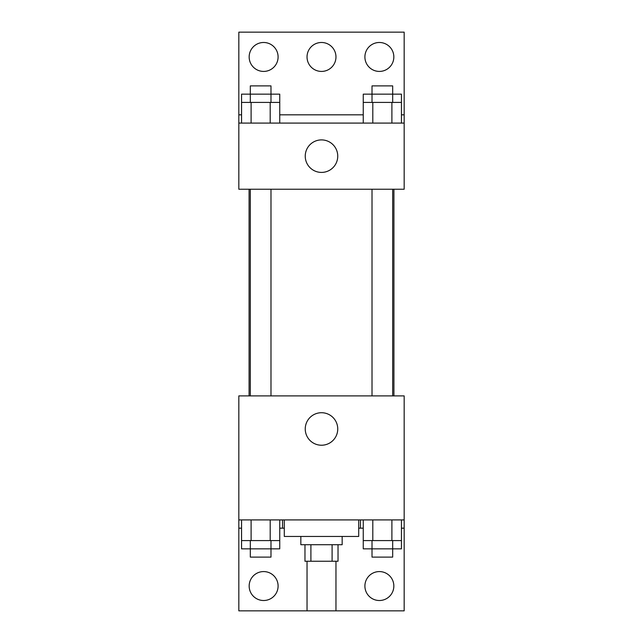 <?xml version="1.0" encoding="UTF-8"?>
<svg xmlns="http://www.w3.org/2000/svg" width="643" height="643" viewBox="0 0 643 643"><rect width="100%" height="100%" fill="white"/><g stroke="black" fill="none" stroke-linecap="round" stroke-linejoin="round"><path stroke-width="0.96" d="M307.032 561.251L307.032 610.85L335.967 610.85L335.967 561.251M332.101 544.709L332.101 561.251L304.967 561.251L304.967 544.709M332.101 561.251L338.033 561.251L338.033 544.709M342.164 536.447L342.164 544.709L300.836 544.709L300.836 536.447M310.899 544.709L310.899 561.251M284.294 519.914L284.294 536.447L358.706 536.447L358.706 519.914M238.826 519.914L238.826 395.903L404.174 395.903L404.174 519.914L238.826 519.914L238.826 610.85L404.174 610.85L404.174 528.176L401.441 528.176M404.174 519.914L404.174 528.176M305.24 428.969A16.26 16.26 0 0 1 329.626 414.896A16.26 16.26 0 0 1 329.626 443.051A16.26 16.26 0 0 1 305.24 428.969M360.466 519.914L360.466 528.176L358.706 528.176M363.255 528.176L360.466 528.176M282.534 519.914L282.534 528.176L279.745 528.176M241.559 528.176L238.826 528.176M284.294 528.176L282.534 528.176M364.902 586.046A14.467 14.467 0 0 1 386.604 573.516A14.467 14.467 0 0 1 386.604 598.577A14.467 14.467 0 0 1 364.902 586.046M249.162 586.046A14.467 14.467 0 0 1 270.864 573.516A14.467 14.467 0 0 1 270.864 598.577A14.467 14.467 0 0 1 249.162 586.046M393.918 189.227L393.918 395.903M392.68 395.903L392.68 189.227M270.984 189.227L270.984 395.903M404.174 189.227L238.826 189.227L238.826 32.15L404.174 32.15L404.174 189.227M404.174 123.086L238.826 123.086M305.24 156.161A16.26 16.26 0 0 1 329.626 142.079A16.26 16.26 0 0 1 329.626 170.234A16.26 16.26 0 0 1 305.24 156.161M238.826 114.824L241.559 114.824M279.745 114.824L363.255 114.824M401.441 114.824L404.174 114.824M307.032 56.954A14.467 14.467 0 0 1 328.734 44.423A14.467 14.467 0 0 1 328.734 69.484A14.467 14.467 0 0 1 307.032 56.954M278.097 56.954A14.467 14.467 0 0 1 256.396 69.484A14.467 14.467 0 0 1 256.396 44.423A14.467 14.467 0 0 1 278.097 56.954M393.837 56.954A14.467 14.467 0 0 1 372.136 69.484A14.467 14.467 0 0 1 372.136 44.423A14.467 14.467 0 0 1 393.837 56.954M392.68 102.422L392.68 85.889L372.016 85.889L372.016 94.151L401.441 94.151L401.441 102.422L363.255 102.422L363.255 123.086M401.441 102.422L401.441 123.086M391.892 102.422L391.892 123.086M372.803 102.422L372.803 123.086M270.984 102.422L270.984 85.889L250.32 85.889L250.32 94.151L279.745 94.151L279.745 102.422L241.559 102.422L241.559 123.086M279.745 102.422L279.745 123.086M270.197 102.422L270.197 123.086M251.108 102.422L251.108 123.086M372.016 102.422L372.016 94.151L363.255 94.151L363.255 102.422M250.32 102.422L250.32 94.151L241.559 94.151L241.559 102.422M401.441 519.914L401.441 540.578L363.255 540.578L363.255 548.849L392.68 548.849L392.68 557.111L372.016 557.111L372.016 540.578M363.255 519.914L363.255 540.578M391.892 519.914L391.892 540.578M372.803 519.914L372.803 540.578M392.68 540.578L392.68 548.849L401.441 548.849L401.441 540.578M279.745 519.914L279.745 540.578L241.559 540.578L241.559 548.849L270.984 548.849L270.984 557.111L250.32 557.111L250.32 540.578M241.559 519.914L241.559 540.578M270.197 519.914L270.197 540.578M251.108 519.914L251.108 540.578M270.984 540.578L270.984 548.849L279.745 548.849L279.745 540.578M249.082 189.227L249.082 395.903M372.016 395.903L372.016 189.227M250.32 189.227L250.32 395.903"/></g></svg>
